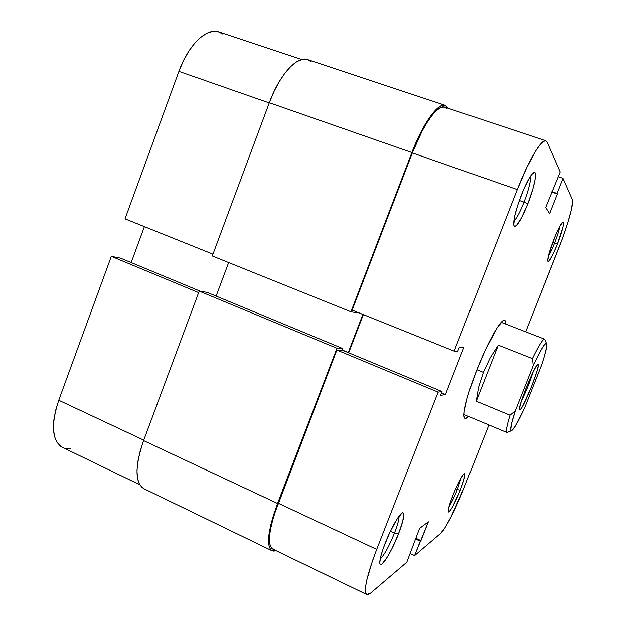 <?xml version="1.0" encoding="UTF-8"?>
<svg xmlns="http://www.w3.org/2000/svg" width="626" height="626" viewBox="0 0 626 626"><rect width="100%" height="100%" fill="white"/><g stroke="black" fill="none" stroke-linecap="round" stroke-linejoin="round"><path stroke-width="0.94" d="M139.715 484.72L62.373 447.316C51.911 440.72 50.698 425.031 58.742 400.264L111.334 256.339L120.489 258.131L200.43 291.301L120.489 258.131L111.334 256.339L198.653 292.624L111.334 256.339L58.742 400.264L143.761 440.141L58.742 400.264L55.581 410.562L53.789 420.304L53.445 429.076L54.517 436.494L56.95 442.292L60.605 446.268L62.483 447.371M222.989 34.156L218.184 31.746L212.707 31.441L206.768 33.334L200.602 37.403L194.467 43.523L188.637 51.449L183.379 60.878L178.919 71.38L125.036 218.85L212.957 254.179L125.036 218.85L178.919 71.38L269.243 102.93L178.919 71.38C188.403 44.736 206.885 27.27 218.936 31.965L301.716 59.525M144.387 226.628L131.194 262.576L144.387 226.628M65.292 448.294L70.801 448.373M276.082 550.677L271.966 550.723C266.011 546.162 267.873 530.41 277.576 503.468L143.589 440.602C134.77 466.691 134.848 482.709 143.823 488.671L271.903 550.692M276.089 550.677L273.797 551.123L270.972 550.027L269.164 546.748L268.507 541.349L269.039 534.001L270.776 524.971L273.656 514.642L336.976 348.275L199.217 291.113L143.589 440.602L277.576 503.468L336.976 348.275L199.217 291.113L207.081 292.342L342.625 348.502L336.976 348.275L342.625 348.502L207.081 292.342L199.217 291.113L143.589 440.602L140.083 451.448L137.845 461.612L136.977 470.658L137.477 478.201L139.301 483.968L142.337 487.748M341.968 350.224L342.625 348.502L341.968 350.224M342.086 349.911L348.291 352.485L347.876 352.469L348.291 352.485L362.884 314.432L348.291 352.485L342.086 349.911M228.654 262.56L216.134 296.098L228.654 262.56M356.64 311.92L356.343 312.687L350.943 311.779L212.292 255.979L350.943 311.779L411.892 152.525L269.321 102.734L212.292 255.979L269.321 102.734L411.892 152.525C422.949 123.244 438.278 102.249 445.313 105.364L448.646 108.447L444.89 105.246L441.353 105.731L437.12 108.58L432.323 113.736L427.182 121.045L421.901 130.216L416.728 140.866L350.943 311.779L356.343 312.687L356.64 311.92M445.282 105.356L307.663 59.619C297.264 55.424 279.579 74.557 269.321 102.734L274.008 91.576L279.352 81.49L285.096 72.929L290.988 66.246L296.771 61.692L302.194 59.415L307.053 59.439L311.161 61.692M476.793 369.958C487.341 342.86 500.479 319.471 504.266 320.254C505.323 320.293 505.831 321.576 505.792 324.111L505.565 321.639L504.572 320.301L502.811 320.848L497.177 327.68L485.205 350.208L476.793 369.958L469.75 389.583L467.129 398.261L464.218 411.579L464.007 415.719L464.625 417.996L466.018 418.364L468.538 416.431C466.808 418.285 465.548 418.857 464.766 418.152C461.847 416.126 467.051 394.599 476.793 369.958M457.371 489.509L461.19 477.724L457.371 489.509L455.673 488.765L457.371 489.509C454.327 497.075 451.549 502.788 449.03 506.63C451.549 502.788 454.327 497.075 457.371 489.509L460.259 490.252L457.371 489.509M452.856 495.487C458.263 482.38 462.152 475.103 464.515 473.655C465.572 474.586 464.148 480.119 460.259 490.252L463.756 480.283L464.922 474.375L464.14 473.788L463.295 474.594L459.359 481.05L454.421 491.653L450.227 502.686L448.255 510.245L448.529 512.021L450.031 510.855L452.496 506.997L460.259 490.252C454.562 504.032 450.618 511.262 448.412 511.943C447.739 510.433 449.218 504.947 452.856 495.487M394.466 533.094C397.588 525.011 399.114 519.337 399.059 516.082C399.114 519.337 397.588 525.011 394.466 533.094L390.397 531.216L394.466 533.094C389.106 546.248 384.325 554.941 380.139 559.167C384.325 554.941 389.106 546.248 394.466 533.094L398.48 533.978L394.466 533.094M385.06 543.485C391.109 527.804 400.335 512.045 402.886 512.725C404.873 513.907 403.41 520.988 398.48 533.978L402.847 520.855L403.645 513.43L403.019 512.741L401.955 513.038L396.602 519.713L389.513 533.086L383.198 548.493L380.585 557.124L379.755 562.782L380.052 564.222L380.804 564.652L381.977 564.081L387.447 556.89L391.978 548.603L398.48 533.978C392.205 550.27 382.196 567.148 380.201 564.425C378.973 562.234 380.592 555.254 385.06 543.485M554.644 242.943C557.414 235.822 559.151 230.235 559.855 226.166C559.151 230.235 557.414 235.822 554.644 242.943L552.75 242.262L554.644 242.943C552.265 248.913 550.16 253.342 548.329 256.23C550.16 253.342 552.265 248.913 554.644 242.943L557.398 244.156L554.644 242.943M553.869 239.351C558.236 228.6 561.319 222.793 563.118 221.925C564.3 223.568 562.391 230.978 557.398 244.156L563.017 226.941L563.596 223.044L562.962 221.956L559.965 225.963L555.442 235.486L548.846 254.172L547.695 260.659L547.922 261.433L549.237 260.713L552.875 254.492L557.398 244.156C552.742 255.572 549.597 261.339 547.946 261.457C547.171 259.164 549.143 251.801 553.869 239.351M524.009 202.143C528.68 189.795 530.871 181.086 530.566 176.016C530.871 181.086 528.68 189.795 524.009 202.143L519.29 200.476L524.009 202.143C520.018 212.128 516.606 218.49 513.782 221.236C516.606 218.49 520.018 212.128 524.009 202.143L527.788 203.873L524.009 202.143M521.309 195.062C527.014 181.016 531.349 173.441 534.314 172.346C537.491 171.884 533.986 188.262 527.788 203.873L532.953 188.653L534.98 180.1L535.48 174.349L535.105 172.839L534.322 172.346L531.646 174.521L529.846 177.135L523.469 189.795L517.467 205.891L514.775 215.649L513.711 225.008L514.204 226.244L515.088 226.448L516.317 225.626L521.591 217.66L527.788 203.873C521.552 219.163 517.045 226.635 514.267 226.299C512.6 222.66 514.948 212.245 521.309 195.062M563.009 178.34L572.328 199.561L572.602 201.721L571.248 210.32L567.625 223.31L562.336 238.756L525.676 331.835L559.292 246.73C567.774 225.391 574.089 203.02 572.328 199.561L563.009 178.34L557.062 193.45L563.009 178.34L558.314 176.735L563.009 178.34M454.163 351.108L517.272 189.568L412.315 152.908L352.141 310.113L454.163 351.108L517.272 189.568L526.928 167.173L536.075 150.279L539.948 144.817L543.149 141.609L545.567 140.733L547.116 142.149L560.2 171.947L545.7 207.488L549.612 213.646L557.343 193.997L557.062 193.45L557.343 193.997L551.756 192.065L557.343 193.997L549.612 213.646L545.7 207.488L560.2 171.947L547.116 142.149L545.849 140.803L444.75 107.148C437.918 104.119 423.035 124.504 412.315 152.908L352.141 310.113L454.163 351.108L457.755 351.296L454.163 351.108M366.758 594.528L272.779 549.08C266.997 544.651 268.812 529.361 278.226 503.21L376.703 549.393L438.137 392.126L336.858 350.044L278.226 503.21L376.703 549.393C366.633 576.147 363.338 591.202 366.797 594.551L370.623 593.088L406.798 562.25L370.623 593.088L367.971 594.645L366.202 594.043L365.404 591.234L365.654 586.272L366.969 579.3L372.603 560.466L376.703 549.393L438.137 392.126L442.026 391.532L440.516 395.405L445.415 394.568L463.741 347.727L459.281 347.399L457.755 351.296L459.281 347.399L463.741 347.727L445.415 394.568L441.479 392.932L445.415 394.568L440.516 395.405L442.026 391.532L342.5 350.239L336.858 350.044L274.431 514.04L271.637 524.056L269.947 532.812L269.423 539.941L270.056 545.191L271.794 548.392L274.532 549.464M446.941 108.775L444.311 107.023L440.876 107.516L436.76 110.293L432.112 115.301L427.128 122.391L422.01 131.288L412.315 152.908L517.272 189.568C528.571 160.381 541.607 138.612 545.849 140.803M363.338 314.612L348.682 352.806L363.338 314.612M464.234 487.435L451.049 516.88L445.031 527.648L440.602 533.43L414.608 555.598L428.38 521.818L419.577 528.414L406.798 562.25L419.577 528.414L428.38 521.818L420.977 540.621L415.727 538.203L420.977 540.621L420.273 541.2L415.429 538.97L420.273 541.2L414.608 555.598L440.602 533.43C445.086 529.799 456.127 508.109 464.234 487.435L488.898 424.96L464.234 487.435M410.218 553.548L414.608 555.598L410.218 553.548M412.213 547.163L412.651 547.367L412.213 547.163M336.858 350.044L342.5 350.239L442.026 391.532L438.137 392.126L336.858 350.044M551.913 191.666L557.062 193.45L551.913 191.666M521.442 400.812C526.083 391.547 529.948 381.97 533.039 372.079C529.948 381.97 526.083 391.547 521.442 400.812M519.909 409.834L519.463 408.801L519.909 409.834L520.644 409.177L523 405.429L531.552 386.516L537.077 370.85L538.211 366.03L538.039 364.348C541.083 364.316 523.125 409.357 519.909 409.834L519.674 409.842C516.567 409.967 535.394 363.088 537.953 364.34L536.302 366.124L533.477 371.195L526.161 387.76L520.503 403.911L519.486 408.543L519.909 409.834M532.413 358.612C538.83 345.403 542.891 338.924 544.581 339.175L545.082 340.239L544.62 339.198C542.969 338.799 538.9 345.27 532.413 358.612L533.266 365.451L541.67 348.885L544.565 344.558L546.318 343.244L546.67 346.843L544.377 356.296L541.584 365.099L524.917 407.103L515.151 426.29L511.622 430.743L510.988 430.782L510.659 430.07L511.567 423.458L515.261 410.883L533.266 365.451C540.269 350.466 544.659 343.079 546.42 343.275C547.617 344.582 546.005 351.851 541.584 365.099L524.917 407.103C517.804 422.573 513.195 430.485 511.09 430.837C509.814 430.054 511.199 423.403 515.261 410.883L510.002 415.202L476.229 401.227L478.53 387.408L483.35 372.376L490.189 357.751L498.296 345.137L532.413 358.612L533.266 365.451L515.261 410.883L510.002 415.202C506.677 426.134 505.667 431.909 506.966 432.527L508.015 432.097L506.919 432.511C505.683 431.776 506.716 426.009 510.002 415.202L476.229 401.227L498.296 345.137L532.413 358.612M476.871 369.755L483.35 372.376L476.871 369.755M476.229 401.227L478.53 387.408L483.35 372.376L490.189 357.751L498.296 345.137L476.229 401.227M502.631 320.981L504.266 320.254M464.054 473.843L464.515 473.655M401.759 513.171L402.886 512.725M562.633 222.152L563.118 221.925M533.109 172.948L534.314 172.346M513.735 225.11L514.267 226.299M547.734 260.979L547.946 261.457M379.786 563.243L380.201 564.425M448.232 511.473L448.412 511.943M464.085 416.493L464.766 418.152M544.581 339.175L501.191 322.327M506.919 432.511L463.983 414.529M511.09 430.837L506.966 432.527M544.62 339.198L546.42 343.275M519.463 409.341L519.674 409.842"/></g></svg>
